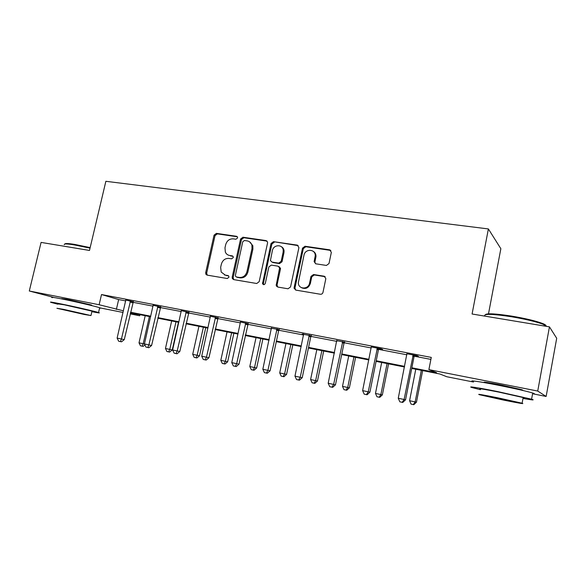 <?xml version="1.0" encoding="UTF-8"?>
<svg xmlns="http://www.w3.org/2000/svg" width="586" height="586" viewBox="0 0 586 586"><rect width="100%" height="100%" fill="white"/><g stroke="black" fill="none" stroke-linecap="round" stroke-linejoin="round"><path stroke-width="0.88" d="M237.564 237.967L237.535 237.147L236.546 236.297L216.38 233.367L214.044 235.169L205.679 272.702L205.913 274.307L207.085 275.112L227.251 278.518L228.921 277.259L228.818 276.262L227.903 275.552L225.266 275.112L221.193 272.05L220.658 267.341L221.362 264.183C222.621 260.162 225.156 258.243 228.95 258.419L231.58 258.836L233.25 257.569L233.191 256.668L232.232 255.877L229.602 255.467C227.624 255.1 226.203 253.972 225.339 252.075L224.987 247.797L225.683 244.655C226.943 240.648 229.47 238.714 233.265 238.854L235.902 239.242L237.564 237.967M484.842 382.709L484.71 382.665C481.992 381.596 487.244 382.328 500.459 384.856L521.628 389.661C523.078 390.13 522.998 390.291 521.394 390.13M63.493 299.212L61.625 298.662L67.229 299.373L91.101 304.925C92.251 305.328 91.592 305.321 89.145 304.903M326.424 265.443L329.002 263.546L331.346 252.361L329.691 249.834L305.035 246.252L302.515 248.134L294.143 287.543L294.091 288.18L295.732 290.092L320.396 294.253C321.707 294.34 322.564 293.711 322.981 292.377L325.845 278.636L324.168 276.211L313.539 274.519L310.983 276.394L309.576 283.082C308.441 289.828 298.223 289.499 298.325 282.767L303.973 255.276C305.152 248.259 315.971 248.977 315.202 256.075L314.118 261.62L315.795 263.81L326.424 265.443M54.022 297.505L29.3 291L41.086 242.406L89.497 250.449L105.861 181.301L488.387 228.936L472.082 314.008L549.448 326.863L537.728 391.052L546.137 396.451L532.571 393.755C534.937 393.99 534.981 393.741 532.711 393.016C526.367 391.155 515.006 388.584 498.613 385.295C479.385 381.479 467.174 379.809 473.525 381.742M29.3 291L99.122 304.742L123.426 310.822M411.855 367.796L436.541 372.667L428.886 369.634L431.274 357.401L101.51 294.553L99.122 304.742M428.886 369.634L537.728 391.052M267.546 243.007L267.568 242.113L266.029 240.582L242.948 237.227L240.56 239.051L232.188 277.149L232.32 278.555L233.646 279.603L256.727 283.499L259.173 281.676L267.546 243.007M273.486 241.666L297.329 245.131L298.919 247.607L290.546 286.935L288.026 288.788L277.749 287.052L276.174 285.433L279.632 267.853L278.042 266.176L271.318 265.106L268.849 266.952L265.304 283.375C264.411 284.964 263.488 285.06 262.528 283.668L271.025 243.52L273.486 241.666L298.142 245.629L297.329 245.131M488.497 313.84L500.854 248.713L488.387 228.936M101.51 294.553L118.65 299.563L125.712 300.918M132.919 302.295L153.041 306.156M160.271 307.54L181.235 311.554M188.494 312.946L210.345 317.129M217.626 318.528L240.406 322.893M247.71 324.292L271.479 328.841M278.797 330.248L303.599 335.002M310.932 336.401L336.833 341.367M342.29 342.407L371.231 347.959M378.578 349.366L406.86 354.779M414.214 356.193L430.886 359.386M133.227 301.761L125.69 300.025M160.593 306.991L153.012 305.247M188.817 312.389L181.206 310.631M217.955 317.964L210.301 316.191M248.046 323.714L240.363 321.934M279.134 329.662L271.465 328.197M311.283 335.807L302.142 334.064L303.533 334.005M344.531 342.165L336.811 340.693M378.944 348.751L382.585 349.446L381.025 348.817L371.143 346.927M414.588 355.57L418.353 356.288L416.998 355.687L406.765 353.732M549.448 326.863L556.7 338.269L546.137 396.451M473.466 382.028L446.744 376.725L439.91 374.007L411.731 368.433M139.959 314.66L139.71 315.773L130.202 313.884M123.053 312.463L99.642 307.818M130.348 313.232L139.71 315.773M404.457 366.99L376.095 361.379M368.821 359.943L341.682 354.574M334.416 353.138L308.441 347.996M301.182 346.56L276.306 341.638M269.055 340.202L245.226 335.492M237.989 334.057L215.143 329.537M207.927 328.109L186.018 323.772M178.818 322.351L157.802 318.191M150.624 316.777L130.451 312.785M130.583 312.235L150.756 316.22M157.927 317.634L178.95 321.787M186.143 323.208L208.052 327.537M215.274 328.966L238.114 333.478M245.351 334.906L269.186 339.616M276.431 341.045L301.307 345.96M308.566 347.395L334.54 352.523M341.814 353.959L368.946 359.321M376.219 360.756L404.582 366.36M118.65 299.563L116.365 309.43M294.275 287.609L294.113 288.378M228.547 255.196L229.602 255.467M232.979 256.309L230.547 255.928M224.489 274.922L225.266 275.112M228.584 275.918L226.225 275.523M237.345 236.781L217.347 233.873L215.011 235.667L206.675 273.113L207.276 275.142M267.062 241.117L243.864 237.733L241.476 239.549L233.133 277.559L233.755 279.617M244.428 240.494L242.75 241.769L235.404 275.259L235.484 276.211L236.429 276.973L239.242 277.449C243.109 277.661 245.68 275.728 246.97 271.648L251.995 248.625L251.929 245.212C251.174 242.787 249.614 241.351 247.241 240.905L244.428 240.494M236.817 277.149L236.429 276.973M249.548 241.798L252.83 245.695L252.896 249.101L247.885 272.072C246.596 276.145 244.025 278.072 240.172 277.859L237.367 277.39M279.009 266.637L280.474 268.293L280.445 269.099L277.053 284.928L277.727 287.045M274.336 242.165L271.889 244.018L263.4 283.309L263.751 284.671M283.119 252.251L283.221 250.295C282.826 244.04 273.428 244.377 272.373 250.64L270.417 260.528L271.97 262.089L278.694 263.143L281.177 261.29L283.119 252.251L283.954 252.734L284.064 250.779C283.792 248.801 282.818 247.395 281.134 246.56M283.954 252.734L282.027 261.744L279.544 263.59L272.827 262.543M313.114 251.233C315.092 252.354 316.044 254.126 315.979 256.551L314.894 262.089L315.51 263.744M301.724 287.792C305.811 289.374 308.69 287.938 310.36 283.492L309.576 283.082M325.193 276.702L314.316 274.951L311.767 276.819L310.36 283.492M330.841 250.442L305.826 246.75L303.306 248.625L294.963 287.938L295.659 290.077M145.211 315.7L139.007 342.825L143.196 343.726L149.393 316.528M144.932 344.964L143.174 346.385L140.464 345.806L139.007 342.825M142.134 346.165L143.196 343.726L144.456 343.997M130.466 300.94L121.441 339.023L117.119 338.1L125.726 300.34M133.381 301.504L124.269 339.638L121.441 339.023L120.386 341.587L118.658 341.213L117.119 338.1M124.269 339.638L121.514 341.821L120.386 341.587M64.936 244.018C65.002 243.263 68.247 243.402 74.671 244.421L90.163 247.614M90.039 248.142L74.18 244.875C67.024 243.739 63.728 243.666 64.314 244.655M91.877 311.686C98.551 312.983 100.777 313.261 98.543 312.528C94.786 311.291 73.199 306.346 60.131 303.746C51.81 302.09 48.858 301.665 51.26 302.457L57.889 304.207M99.569 308.141C100.873 308.287 100.909 308.155 99.664 307.738C95.928 306.412 74.371 301.402 61.303 298.838C52.982 297.219 50.015 296.831 52.403 297.688M57.963 303.9L64.394 304.83L92.002 311.144C92.896 311.422 92.881 311.503 91.943 311.378M63.332 309.313L56.915 308.287L84.333 314.484L90.969 315.554L63.332 309.313M80.714 313.598L63.024 309.598L80.714 313.598M485.281 314.711C486.827 313.173 495.624 313.642 511.666 316.11C525.246 318.418 535.516 320.864 542.475 323.443C545.676 324.725 546.716 325.655 545.588 326.226M546.643 326.402L543.024 324.248C535.897 321.619 525.364 319.114 511.439 316.74C492.584 313.891 483.677 313.635 484.717 315.957M522.983 398.451C532.403 400.106 535.267 400.348 531.583 399.183L497.441 391.536C478.213 387.661 466.024 385.822 472.397 387.654L480.469 389.705M480.557 389.258C477.385 388.137 483.421 389.075 498.664 392.071L523.152 397.557C524.785 398.048 524.756 398.194 523.071 398.004M497.602 397.762C482.359 394.715 476.33 393.704 479.516 394.737L503.594 400.099C518.91 403.183 525.085 404.215 522.111 403.212L497.602 397.762M502.568 399.703L514.449 401.696L487.01 396.239L502.568 399.703M171.669 320.938L165.457 348.487L172.255 349.945L178.466 322.278M172.255 349.945L169.64 352.083L168.643 351.871L169.772 349.41L175.983 321.787M168.643 351.871L166.915 351.505L165.457 348.487M198.932 326.329L192.713 354.318L199.526 355.783L205.752 327.677M199.526 355.783L196.903 357.958L195.958 357.76L197.16 355.27L203.379 327.208M195.958 357.76L194.178 357.379L192.713 354.318M157.942 306.185L148.888 344.898L144.434 343.945L153.049 305.57M160.754 306.727L151.606 345.484L148.888 344.898L147.753 347.483L145.973 347.102L144.434 343.945M151.606 345.484L148.844 347.718L147.753 347.483M186.289 311.606L177.214 350.955L172.614 349.974L181.242 310.961M188.985 312.118L179.807 351.519L177.214 350.955L176.005 353.57L174.167 353.175L172.614 349.974M179.807 351.519L177.045 353.79L176.005 353.57M227.038 331.888L220.812 360.331L227.646 361.796L233.873 333.244M227.646 361.796L225.017 364.016L224.116 363.825L225.398 361.313L231.624 332.797M224.116 363.825L222.284 363.43L220.812 360.331M276.944 284.877L276.614 286.4M256.031 337.624L249.797 366.528L256.646 368.001L262.88 338.979M256.646 368.001L254.016 370.264L253.167 370.088L254.529 367.547L260.755 338.562M253.167 370.088L251.277 369.678L249.797 366.528M285.939 343.543L279.712 372.93L286.569 374.403L292.802 344.905M286.569 374.403L283.939 376.71L283.141 376.549L284.591 373.978L290.824 344.509M283.141 376.549L281.192 376.124L279.712 372.93M215.553 317.194L206.462 357.218L201.716 356.2L210.345 316.528M218.124 317.685L208.931 357.746L206.462 357.218L205.166 359.863L203.269 359.452L201.716 356.2M208.931 357.746L206.155 360.068L205.166 359.863M245.783 322.974L236.678 363.679L231.77 362.631L240.406 322.278M248.222 323.435L239.007 364.184L236.678 363.679L235.294 366.353L233.331 365.928L231.77 362.631M239.007 364.184L236.224 366.55L235.294 366.353M277.031 328.944L267.912 370.359L262.836 369.275L271.421 327.874M279.317 329.383L278.628 330.753L270.087 370.835L267.912 370.359L266.425 373.062L264.396 372.623L262.836 369.275M270.087 370.835L267.304 373.245L266.425 373.062M316.821 349.652L310.595 379.538L317.466 381.017L323.692 351.014M317.466 381.017L314.829 383.369L314.089 383.215L315.634 380.622L321.861 350.655M314.089 383.215L312.074 382.783L310.595 379.538M309.335 335.119L300.208 377.274L294.963 376.146L303.585 334.357M311.459 335.522L310.763 336.921L302.222 377.706L300.208 377.274L298.626 380.006L296.531 379.552L294.963 376.146M302.222 377.706L299.431 380.175L298.626 380.006M348.721 355.966L342.502 386.364L349.373 387.844L355.592 357.328M349.373 387.844L346.736 390.239L346.07 390.108L347.71 387.478L353.929 356.999M346.07 390.108L343.982 389.653L342.502 386.364M342.759 341.506L333.632 384.423L328.197 383.259L336.752 340.356M344.715 341.88L344.004 343.293L335.47 384.819L333.632 384.423L331.94 387.185L329.772 386.716L328.197 383.259M335.47 384.819L332.68 387.339L331.94 387.185M381.684 362.485L375.472 393.418L382.358 394.898L388.562 363.847M382.358 394.898L379.713 397.352L379.113 397.227L380.863 394.576L387.075 363.554M379.113 397.227L376.966 396.759L375.472 393.418M377.362 348.113L368.242 391.822L362.617 390.62L371.209 347.293M379.135 348.458L378.41 349.893L369.891 392.18L368.242 391.822L366.433 394.62L364.184 394.136L362.617 390.62M369.891 392.18L367.1 394.759L366.433 394.62M415.774 369.231L409.577 400.721L416.456 402.194L422.653 370.594M416.456 402.194L413.819 404.699L413.291 404.589L415.152 401.908L421.341 370.337M413.291 404.589L411.064 404.113L409.577 400.721M413.203 354.962L404.098 399.498L398.26 398.246L406.831 354.105M414.778 355.263L414.038 356.735L405.541 399.813L404.098 399.498L402.164 402.318L399.842 401.82L398.26 398.246M405.541 399.813L402.75 402.443L402.164 402.318M237.271 236.693L236.546 236.297M228.437 275.779L227.903 275.552M232.869 256.192L232.232 255.877M206.675 273.113L205.679 272.702M215.011 235.667L214.044 235.169M217.347 233.873L216.38 233.367M233.133 277.559L232.188 277.149M241.476 239.549L240.56 239.051M243.864 237.733L242.948 237.227M266.901 241.08L266.029 240.582M240.172 277.859L239.242 277.449M247.885 272.072L246.97 271.648M252.896 249.101L251.995 248.625M277.053 284.928L276.196 284.532M280.445 269.099L279.595 268.659M263.4 283.309L262.513 282.906M271.889 244.018L271.025 243.52M279.544 263.59L278.694 263.143M282.027 261.744L281.177 261.29M314.946 261.752L314.169 261.29M315.854 257.415L315.085 256.939M311.767 276.819L310.983 276.394M314.316 274.951L313.539 274.519M324.922 276.643L324.168 276.211M294.963 287.938L294.143 287.543M303.306 248.625L302.515 248.134M305.826 246.75L305.035 246.252M330.431 250.332L329.691 249.834M130.297 301.219L133.059 302.032M129.997 301.951L132.758 302.764M157.766 306.471L160.418 307.269M157.458 307.218L160.117 308.009M186.114 311.891L188.641 312.675M185.799 312.646L188.333 313.429M215.377 317.487L217.772 318.249M215.062 318.257L217.465 319.018M245.6 323.267L247.863 324.007M245.285 324.051L247.548 324.791M276.841 329.244L278.951 329.962M276.519 330.043L278.628 330.753M309.144 335.419L311.085 336.115M308.815 336.232L310.763 336.921M342.561 341.814L344.334 342.48M342.231 342.634L344.004 343.293M377.157 348.428L378.746 349.066M376.82 349.271L378.41 349.893M412.998 355.284L414.383 355.885M412.654 356.142L414.038 356.735M484.71 382.665L484.798 382.182M206.909 274.717L205.913 274.307M233.265 278.958L232.32 278.555M252.83 245.695L251.929 245.212M277.031 285.836L276.174 285.433M280.474 268.293L279.632 267.853M263.414 284.071L262.528 283.668M284.064 250.779L283.221 250.295M314.894 262.089L314.118 261.62M315.979 256.551L315.202 256.075M294.912 288.576L294.091 288.18M89.131 304.962L89.262 304.383M92.002 311.144L90.969 315.554M98.543 312.528L99.664 307.738M519.159 389.624L519.269 389.001M544.958 326.116L545.127 325.186M523.152 397.557L522.111 403.212M531.583 399.183L532.711 393.016M542.475 323.443L543.024 324.248M342.327 342.29L344.099 342.949"/></g></svg>
